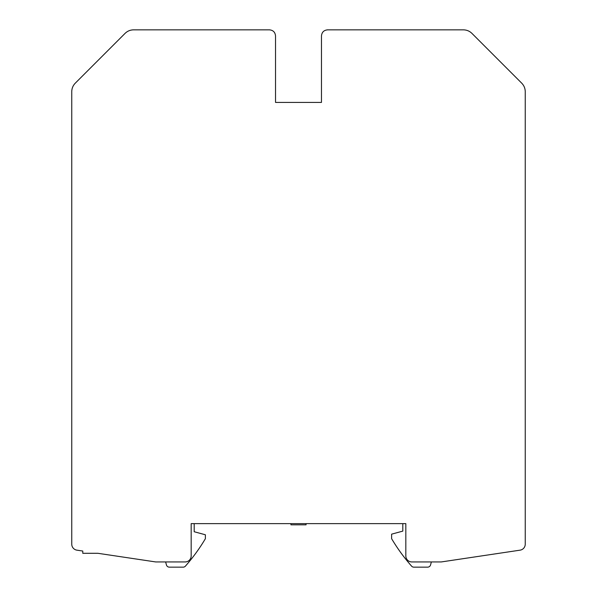 <?xml version="1.0" encoding="UTF-8"?>
<svg xmlns="http://www.w3.org/2000/svg" width="597" height="597" viewBox="0 0 597 597"><rect width="100%" height="100%" fill="white"/><g stroke="black" fill="none" stroke-linecap="round" stroke-linejoin="round"><path stroke-width="0.9" d="M290.94 523.621L290.94 524.823L306.06 524.823L306.06 523.621M156.213 561.949L185.13 561.949A6.045 6.045 0 0 0 191.174 555.904L191.174 523.621L405.826 523.621L405.826 555.904A6.045 6.045 0 0 0 411.87 561.949L440.787 561.949A6.045 6.045 0 0 0 441.683 561.881L520.091 550.158A6.045 6.045 0 0 0 525.248 544.18L525.248 91.707C525.203 88.386 524.017 85.535 521.703 83.155L471.943 33.395C469.563 31.081 466.712 29.895 463.391 29.85L327.522 29.85C323.858 30.208 321.835 32.231 321.477 35.895L321.477 102.408L275.523 102.408L275.523 35.895C275.165 32.231 273.142 30.208 269.478 29.85L133.609 29.85C130.288 29.895 127.437 31.074 125.057 33.395L75.297 83.155C72.983 85.535 71.797 88.386 71.752 91.707L71.752 544.18A6.045 6.045 0 0 0 76.909 550.158L82.774 551.038L82.774 553.292L97.871 553.292L155.317 561.881A6.045 6.045 -179.6 0 0 156.213 561.949A6.045 6.045 0 0 1 155.317 561.881M402.803 523.621L402.803 531.114L391.617 534.158L391.617 538.688A181.398 181.398 0 0 0 411.579 566.128A3.022 3.022 0 0 0 413.848 567.15L427.653 567.15A3.022 3.022 0 0 0 430.571 564.911L431.37 561.949M525.248 516.972A3.022 3.022 0 0 0 525.248 516.965L525.248 510.92A3.022 3.022 0 0 0 525.248 510.92L525.248 492.779A3.022 3.022 0 0 0 525.248 492.771L525.248 485.518M165.63 561.949L166.429 564.911A3.022 3.022 0 0 0 169.347 567.15L183.152 567.15A3.022 3.022 0 0 0 185.421 566.128A181.398 181.398 0 0 0 205.383 538.688L205.383 534.778L194.197 531.74L194.197 523.621L276.374 523.621M521.703 83.155L522.129 83.602M125.057 33.395L125.504 32.969"/></g></svg>
